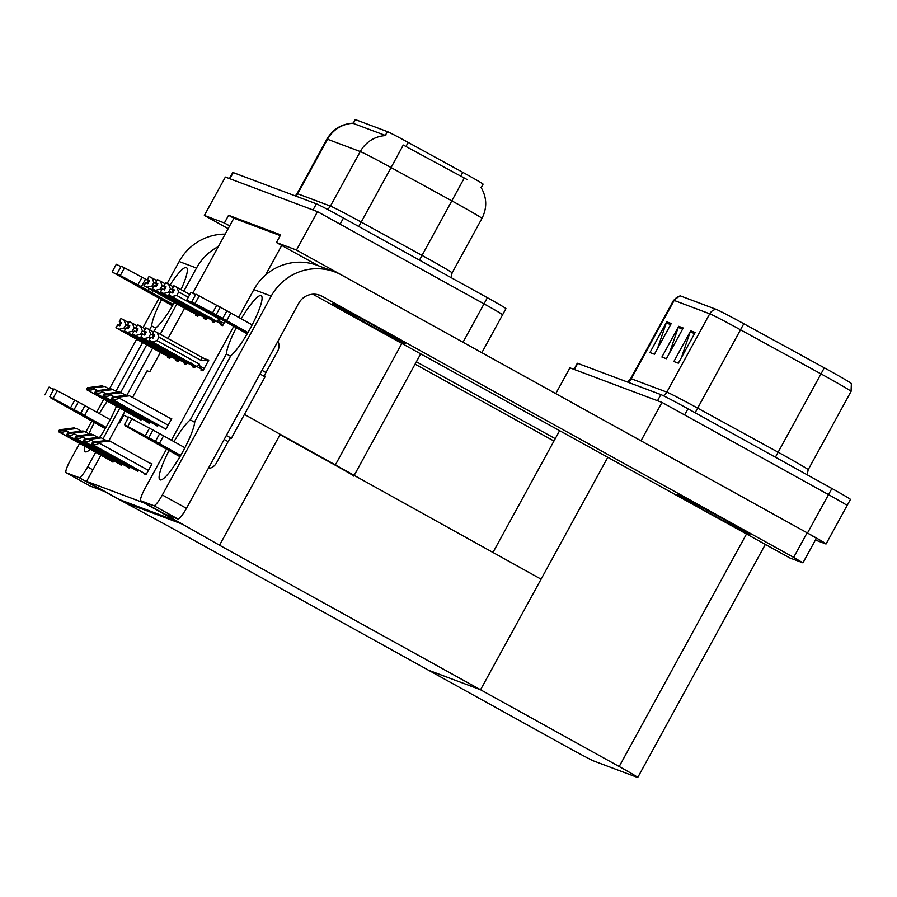 <?xml version="1.0" encoding="UTF-8"?>
<svg xmlns="http://www.w3.org/2000/svg" width="897" height="897" viewBox="0 0 897 897"><rect width="100%" height="100%" fill="white"/><g stroke="black" fill="none" stroke-linecap="round" stroke-linejoin="round"><path stroke-width="1.35" d="M265.445 275.144L281.714 245.442L276.444 242.515L280.649 234.835L228.589 215.291L224.385 222.972L229.666 225.887L192.821 293.184M353.777 476.116A26.271 0.684 -151.3 0 0 335.209 465.184L280.055 434.641L219.518 545.219L164.902 514.228L176.967 521.179L119.593 499.629L104.534 491.567L167.47 525.664L567.139 746.988A26.271 0.684 -151.3 0 0 594.229 761.183L637.307 777.363A26.271 0.684 -151.3 0 0 637.745 777.464A26.271 0.684 -151.3 0 0 619.188 766.531L219.518 545.219M318.39 265.747L281.714 245.442M184.591 308.209L167.997 338.517M160.406 352.386L149.788 371.784L147.13 370.786L132.521 397.472M228.163 228.634L204.359 215.448L225.371 177.057L317.493 211.647L484.021 303.859A26.271 0.684 28.7 0 1 502.578 314.791A26.271 0.684 28.7 0 1 502.141 314.69M276.444 242.515L296.47 250.039L462.998 342.25A26.271 0.684 28.7 0 1 465.577 343.686M296.47 250.039L317.493 211.647M204.359 215.448L224.385 222.972M467.326 179.658L403.269 145.045L391.058 167.571A35.028 0.919 -151.3 0 0 360.269 151.559A30.655 30.139 110.6 0 1 385.822 135.604L353.328 123.45L355.033 119.536A23.647 0.617 28.7 0 1 355.425 119.626L387.403 131.635A23.647 0.617 28.7 0 1 408.191 142.432L462.785 172.336A23.647 0.617 28.7 0 1 483.079 184.154L481.184 187.608M280.223 235.619L233.87 218.206L229.666 225.887M233.87 218.206L228.589 215.291M193.023 366.054L192.575 366.884L194.671 367.669L195.591 365.976M184.737 362.949L184.289 363.767L186.385 364.552L187.316 362.859M176.462 359.843L176.014 360.661L178.099 361.446L179.03 359.753M168.176 356.726L167.728 357.544L169.825 358.329L170.744 356.647M144.294 473.313L144.013 473.807L146.11 474.591L151.997 463.839L149.844 463.166M136.008 470.196L137.835 471.486L138.564 470.14M127.722 467.09L129.549 468.369L130.278 467.034M119.447 463.984L121.263 465.263L122.003 463.917M111.161 460.867L112.988 462.146L113.717 460.811M201.309 369.172L200.861 369.99L202.946 370.775L208.833 360.022L206.467 359.731M212.757 320.891L212.309 321.709L214.405 322.494L215.336 320.801M204.482 317.773L204.034 318.603L206.119 319.388L207.05 317.695M196.196 314.668L195.748 315.486L197.845 316.271L198.764 314.578M164.028 428.138L165.844 429.416L171.731 418.675L169.578 417.991M155.742 425.032L157.569 426.31L158.298 424.965M147.467 421.915L147.198 422.42L149.283 423.205L150.023 421.859M139.181 418.809L141.008 420.088L141.737 418.753M221.043 323.996L220.595 324.815L222.691 325.6L224.934 321.496M86.594 481.353L124.874 502.555L182.248 524.106L143.969 502.903L86.594 481.353L100.913 455.194M108.851 440.696L125.098 411.017M171.574 418.955L169.645 417.89M208.676 360.314L206.736 359.237M151.84 464.13L149.9 463.054M244.433 414.436L541.082 579.182L480.545 689.759L428.486 670.205L480.545 689.759L607.695 457.492M815.429 540.028L825.632 543.862A26.271 0.684 28.7 0 0 826.07 543.952A26.271 0.684 28.7 0 0 807.513 533.02L640.985 440.808L661.997 402.417L828.536 494.628A26.271 0.684 28.7 0 1 847.093 505.56A26.271 0.684 28.7 0 1 846.656 505.46M555.759 393.626L569.887 367.826L661.997 402.417M492.924 552.518L559.537 430.829M229.453 178.581L232.783 172.493A26.271 0.684 28.7 0 1 233.22 172.594L316.372 203.821A26.271 0.684 28.7 0 1 343.461 218.016L340.098 224.16L484.021 303.859A26.271 0.684 28.7 0 1 502.578 314.791L481.835 352.689M229.419 178.638A26.271 0.684 28.7 0 1 229.856 178.738L313.008 209.965L316.372 203.821M343.461 218.016L487.385 297.714A26.271 0.684 28.7 0 1 505.942 308.646L502.578 314.791M573.968 369.351L577.298 363.263A26.271 0.684 28.7 0 1 577.735 363.363L660.876 394.59A26.271 0.684 28.7 0 1 687.977 408.797L684.613 414.93L828.536 494.628A26.271 0.684 28.7 0 1 847.093 505.56L826.07 543.952M573.934 369.407A26.271 0.684 28.7 0 1 574.372 369.508L657.523 400.735L660.876 394.59M680.52 295.965L716.109 309.33A31.53 0.83 28.7 0 1 743.815 323.727L824.298 367.815A31.53 0.83 28.7 0 1 851.365 383.535L851.074 391.395A35.028 0.919 -151.3 0 0 821.002 373.892L740.518 329.804A35.028 0.919 -151.3 0 0 709.729 313.804L674.152 300.439A8.757 8.611 -69.4 0 1 680.52 295.965A31.53 0.83 28.7 0 0 680.027 295.831L673.557 300.316L630.681 378.635A35.028 0.919 28.7 0 1 631.264 378.758L666.841 392.124A35.028 0.919 28.7 0 1 697.642 408.124L778.125 452.211A35.028 0.919 28.7 0 1 783.451 455.149A35.028 0.919 28.7 0 1 808.197 469.714L807.165 474.793M687.977 408.797L831.889 488.484A26.271 0.684 28.7 0 1 850.457 499.416L847.093 505.56M671.248 323.514L654.429 354.225L649.944 352.543L666.763 321.832L671.248 323.514M695.164 332.495L678.345 363.207L673.86 361.525L690.679 330.814L695.164 332.495M683.211 328.01L666.393 358.722L661.908 357.04L678.726 326.317L683.211 328.01M669.454 353.138L678.233 327.439A7.008 6.884 -69.4 0 1 678.726 326.317M681.406 357.623L690.185 331.935A7.008 6.884 -69.4 0 1 690.679 330.814M657.49 348.641L666.269 322.954A7.008 6.884 -69.4 0 1 666.763 321.832M176.754 295.483L171.843 296.548L168.804 294.967L170.486 291.895L172.684 293.039L174.366 289.966L172.291 288.868L173.973 285.795L176.888 287.343L178.682 291.951L176.754 295.483L218.924 318.827L219.754 320.991C220.37 322.595 219.911 323.032 218.397 322.292L223.073 324.893M189.839 294.508L176.888 287.343M188.325 297.288L178.682 291.951M217.186 321.855L168.804 294.967M171.843 296.548L218.397 322.292M172.291 288.868L174.343 290.011L172.168 288.823L173.928 285.795M174.321 290.067L173.648 289.697L172.022 292.68M168.928 295.012L170.609 291.94M218.924 318.827A5.954 1.076 119 0 1 216.883 321.496M173.872 285.762L172.19 288.834L173.648 289.697M172.258 288.856L173.94 285.784M150.864 337.104L149.182 340.176L150.864 337.104L152.95 338.214L154.632 335.142L152.512 334.02L154.609 335.186L152.456 333.998L154.138 330.926L157.154 332.507L158.948 337.126L157.02 340.647L199.179 364.003A5.954 1.076 119 0 1 197.149 366.66L203.339 370.057M154.105 330.915L152.423 333.987L153.914 334.873L152.277 337.855M152.512 334.02L154.194 330.948M152.546 334.032L154.228 330.959M154.576 335.231L153.914 334.873M197.34 366.974L149.059 340.131M199.179 364.003L200.02 366.167C200.625 367.77 200.177 368.196 198.652 367.467M157.02 340.647L152.109 341.723L197.149 366.66M149.182 340.176L152.109 341.723M157.154 332.507L202.195 357.455A5.954 1.076 119 0 1 201.119 360.471L158.948 337.126M202.195 357.455L206.759 359.888L201.119 360.471M206.759 359.888L208.407 360.807M168.468 292.366L163.568 293.442L160.518 291.85L162.2 288.778L164.409 289.933L166.091 286.861L164.005 285.751L165.687 282.69L168.614 284.226L170.408 288.845L168.468 292.366L169.813 293.117M211.468 317.886C212.084 319.489 211.636 319.915 210.111 319.186L214.798 321.776M173.267 286.805L168.614 284.226M173.256 290.426L170.408 288.845M208.9 318.749L160.518 291.85M163.568 293.442L210.111 319.186M166.057 286.905L163.882 285.706L165.564 282.633L163.972 285.739L166.068 286.905L165.373 286.591L163.736 289.574M160.641 291.895L162.323 288.823M209.382 317.516A5.954 1.076 119 0 1 208.609 318.379M163.882 285.706L165.373 286.591M165.597 282.645L163.916 285.717M160.193 289.26L155.282 290.336L152.232 288.744L153.914 285.672L156.123 286.816L157.805 283.744L155.719 282.645L157.401 279.572L160.328 281.12L162.122 285.728L160.193 289.26L161.527 290M203.193 314.78C203.798 316.372 203.35 316.809 201.825 316.08L206.512 318.67M155.719 282.645L157.782 283.788L155.596 282.6L157.401 279.572M164.981 283.699L160.328 281.12M164.981 287.309L162.122 285.728M200.513 315.587L152.232 288.744M155.282 290.336L201.825 316.08M157.749 283.844L157.087 283.474L155.45 286.468M152.355 288.789L154.037 285.717M201.107 314.399A5.954 1.076 119 0 1 200.323 315.273M155.596 282.6L157.087 283.474M155.686 282.633L157.367 279.561M157.311 279.539L155.63 282.611M151.907 286.154L146.996 287.219L143.957 285.627L145.639 282.566L147.848 283.71L149.53 280.638L147.444 279.539L149.126 276.467L152.042 278.003L153.847 282.622L151.907 286.154L153.252 286.894M194.907 311.663C195.524 313.266 195.064 313.703 193.55 312.963L198.237 315.565M147.444 279.539L149.496 280.683L147.321 279.494L149.126 276.467M156.706 280.582L152.042 278.003M156.695 284.203L153.847 282.622M192.339 312.526L143.957 285.627M146.996 287.219L193.55 312.963M149.474 280.739L148.812 280.369L147.175 283.351M144.081 285.683L145.763 282.611M192.821 311.293A5.954 1.076 119 0 1 192.036 312.167M147.321 279.494L148.812 280.369M147.411 279.528L149.093 276.455M149.037 276.433L147.355 279.505M145.852 327.82L144.148 330.881L145.83 327.809L148.868 329.401L150.662 334.009L148.734 337.541L150.079 338.281M142.589 333.998L140.907 337.07L142.589 333.998L144.675 335.097L146.357 332.025L144.17 330.892M144.238 330.915L145.919 327.842L144.271 330.926M144.148 330.881L145.639 331.755L144.002 334.749M146.301 332.125L145.639 331.755M189.054 363.857L140.784 337.025M189.648 362.68A5.954 1.076 119 0 1 188.863 363.554L195.064 366.951M191.734 363.05C192.35 364.653 191.891 365.09 190.377 364.35M148.734 337.541L143.823 338.618L188.863 363.554M140.907 337.07L143.823 338.618M148.868 329.401L153.533 331.98M153.522 335.59L150.662 334.009M137.577 324.714L135.862 327.764L137.544 324.703L140.594 326.284L142.388 330.903L140.459 334.435L141.793 335.175M134.303 330.892L132.498 333.908L134.303 330.892L136.389 331.991L138.071 328.919L135.952 327.809L138.048 328.964L135.896 327.786M135.952 327.809L137.633 324.736M135.985 327.82L137.667 324.748M135.862 327.764L137.353 328.65L135.716 331.632M138.015 329.02L137.353 328.65M180.779 360.751L132.498 333.908M181.362 359.574A5.954 1.076 119 0 1 180.589 360.448L186.778 363.834M183.448 359.944C184.064 361.547 183.616 361.984 182.091 361.244M140.459 334.435L135.548 335.5L180.589 360.448M132.621 333.953L135.548 335.5M140.594 326.284L145.247 328.863M145.236 332.484L142.388 330.903M126.017 327.775L124.335 330.847L126.017 327.775L128.103 328.874L129.785 325.802L127.677 324.692L129.762 325.846L127.609 324.669L129.291 321.597L132.308 323.178L134.102 327.797L132.173 331.318L133.507 332.058M129.258 321.586L127.576 324.658L129.067 325.533L127.43 328.526M127.677 324.692L129.359 321.619M127.699 324.703L129.381 321.631M129.74 325.903L129.067 325.533M172.493 357.645L124.212 330.802M173.087 356.457A5.954 1.076 119 0 1 172.302 357.331L178.492 360.729M175.173 356.838C175.778 358.441 175.33 358.867 173.805 358.138M132.173 331.318L127.262 332.395L172.302 357.331M124.335 330.847L127.262 332.395M132.308 323.178L136.961 325.757M136.961 329.367L134.102 327.797M121.017 318.491L119.301 321.552L120.983 318.48L124.021 320.072L125.827 324.68L123.887 328.212L125.232 328.952M117.742 324.669L116.061 327.741L117.742 324.669L119.828 325.768L121.51 322.696L119.335 321.563M119.391 321.586L121.073 318.513L119.424 321.597M119.301 321.552L120.792 322.427L119.155 325.409M121.454 322.797L120.792 322.427M164.207 354.528L115.937 327.697M164.801 353.351A5.954 1.076 119 0 1 164.028 354.225L170.217 357.623M166.887 353.721C167.504 355.324 167.044 355.761 165.53 355.021M123.887 328.212L118.976 329.277L164.028 354.225M116.061 327.741L118.976 329.277M124.021 320.072L128.686 322.651M128.675 326.261L125.827 324.68M171.518 419.067L129.549 395.824L115.108 397.001M113.403 397.472L119.077 397.035L118.651 397.797C117.653 399.311 115.623 399.726 112.551 399.03A4.384 0.785 -61 0 1 112.035 399.266L111.587 399.098A4.384 0.785 -61 0 0 111.587 399.098A4.384 0.785 -61 0 1 111.475 398.627L112.327 397.068L113.403 397.472L112.551 399.03M119.077 397.035L129.549 395.824M128.753 395.622L127.609 395.095L112.327 397.068M115.119 397.012L128.204 395.319M109.815 440.999L95.362 442.176L107.875 440.27L92.582 442.232L93.669 442.636L92.817 444.194C95.878 444.89 97.919 444.486 98.917 442.961L99.343 442.199L109.815 440.999L151.784 464.231M92.582 442.232L91.729 443.791A4.384 0.785 -61 0 0 91.83 444.262A4.384 0.785 -61 0 0 91.853 444.273L92.301 444.441A4.384 0.785 -61 0 0 92.817 444.194M93.669 442.636L99.343 442.199M84.755 446.246A35.028 6.324 -61 0 0 85.271 451.763A35.028 6.324 -61 0 0 85.428 451.841A35.028 6.324 -61 0 0 90.227 449.274M99.814 437.243A35.028 6.324 -61 0 0 116.442 406.218M120.613 392.494L146.727 344.818M154.284 330.993L156.156 327.584A35.028 6.324 -61 0 0 174.354 302.536M155.82 328.19L151.671 325.891L149.552 329.771M142.578 342.519L115.904 391.227M180.992 289.608A35.028 6.324 -61 0 0 186.475 267.62A35.028 6.324 -61 0 0 170.038 285.022M161.55 299.721A35.028 6.324 -61 0 0 151.671 325.891M107.337 401.183A35.028 6.324 -61 0 0 99.253 413.618M94.286 422.577A35.028 6.324 -61 0 0 88.938 433.868M218.352 246.552A52.542 51.667 110.6 0 0 196.499 268.046L179.165 261.532L167.156 283.463M159.027 298.32L142.982 327.618M136.624 339.223L109.344 389.063M103.783 399.21L96.685 412.183M91.763 421.175L85.776 432.107M79.598 443.387L70.28 460.408A13.141 2.366 -61 0 0 66.165 472.741A13.141 2.366 -61 0 0 66.221 472.764L90.328 486.118A13.141 2.366 119 0 1 90.272 486.096A13.141 2.366 119 0 1 90.216 486.062M103.783 490.872A13.141 2.366 119 0 1 103.189 490.951L79.071 477.596L66.221 472.764M79.071 477.596A13.141 2.366 -61 0 0 87.626 466.922L92.896 469.837M196.499 268.046L183.829 291.189M176.855 303.926L160.271 334.233M152.669 348.103L126.903 395.173M119.828 408.09L103.054 438.734M95.643 452.279L87.626 466.922M103.189 490.951L90.328 486.118M415.076 364.148L553.954 441.044M416.376 361.771L555.243 438.678M179.165 261.532A52.542 51.667 -69.4 0 1 225.147 234.128M169.006 450.63A35.028 6.324 -61 0 0 159.991 479.828A35.028 6.324 -61 0 0 160.137 479.895A35.028 6.324 -61 0 0 179.613 457.257A35.028 6.324 -61 0 0 194.784 421.545L230.877 355.638A35.028 6.324 -61 0 0 253.1 323.066A35.028 6.324 -61 0 0 261.184 295.674A35.028 6.324 -61 0 0 241.226 318.816M720.493 517.143A41.598 1.088 -151.3 0 0 676.91 494.505A41.598 1.088 -151.3 0 0 706.298 511.817A41.598 1.088 -151.3 0 0 749.881 534.455A41.598 1.088 -151.3 0 0 720.493 517.143A41.598 1.088 28.7 0 1 749.881 534.455A41.598 1.088 28.7 0 1 706.298 511.817A41.598 1.088 28.7 0 1 676.91 494.505A41.598 1.088 28.7 0 1 720.493 517.143M375.989 326.373A41.598 1.088 -151.3 0 0 332.406 303.735A41.598 1.088 -151.3 0 0 361.783 321.048A41.598 1.088 -151.3 0 0 405.377 343.686A41.598 1.088 -151.3 0 0 375.989 326.373A41.598 1.088 28.7 0 1 405.377 343.686A41.598 1.088 28.7 0 1 361.783 321.048A41.598 1.088 28.7 0 1 332.406 303.735A41.598 1.088 28.7 0 1 375.989 326.373M230.54 356.255L226.392 353.956L190.299 419.863A35.028 6.324 -61 0 0 173.962 441.672M194.716 422.308L190.299 419.863M802.927 562.845L793.654 557.373L807.109 532.807L816.382 538.267L802.927 562.845L789.853 557.968L312.829 294.216M807.109 532.807L341.656 275.065A52.542 51.667 110.6 0 0 334.906 271.948A52.542 51.667 110.6 0 0 271.219 296.1L162.335 494.976L186.453 508.33L298.69 303.309A17.514 17.222 -69.4 0 1 322.169 296.302L793.654 557.373M236.27 327.775A35.028 6.324 -61 0 0 226.392 353.956M271.219 296.1L253.873 289.585L238.658 317.392M233.736 326.373L171.394 440.248M166.472 449.229L145 488.461A13.141 2.366 -61 0 0 140.874 500.795A13.141 2.366 -61 0 0 140.93 500.829L165.048 514.183A13.141 2.366 119 0 1 164.992 514.149A13.141 2.366 119 0 1 164.936 514.116M186.453 508.33A13.141 2.366 119 0 1 177.898 519.004L153.791 505.65L140.93 500.829M153.791 505.65A13.141 2.366 -61 0 0 162.335 494.976M177.898 519.004L165.048 514.183M253.873 289.585A52.542 51.667 -69.4 0 1 317.56 265.434L334.906 271.948M125.916 395.285L120.669 392.494L106.821 393.895M105.117 394.355L110.791 393.918L110.376 394.691C109.367 396.205 107.337 396.609 104.265 395.913A4.384 0.785 -61 0 1 103.76 396.16L103.312 395.992A4.384 0.785 -61 0 1 103.29 395.981A4.384 0.785 -61 0 1 103.189 395.51L104.041 393.951L105.117 394.355L104.265 395.913M110.791 393.918L121.274 392.718M120.478 392.516L119.323 391.989L104.041 393.951M106.833 393.895L119.929 392.213M112.988 389.601L98.547 390.789L111.049 388.872L95.755 390.845L96.842 391.249L95.99 392.808C99.051 393.503 101.092 393.088 102.09 391.574L102.516 390.812L112.988 389.601L117.642 392.18M95.755 390.845L94.903 392.404A4.384 0.785 -61 0 0 95.004 392.875L95.474 393.054A4.384 0.785 -61 0 0 95.99 392.808M95.004 392.875A4.384 0.785 -61 0 0 95.026 392.886L149.395 422.992L95.004 392.875M96.842 391.249L102.516 390.812M104.714 386.495L90.272 387.683L102.763 385.766L87.48 387.739L88.556 388.143L87.704 389.702C90.776 390.386 92.806 389.982 93.815 388.468L94.23 387.706L104.714 386.495L109.356 389.074M87.48 387.739L86.628 389.287A4.384 0.785 -61 0 0 86.729 389.758L87.188 389.937A4.384 0.785 -61 0 0 87.704 389.702M141.121 419.886L86.729 389.758A4.384 0.785 -61 0 0 86.74 389.769L141.121 419.874M88.556 388.143L94.23 387.706M106.182 440.461L100.935 437.658L87.087 439.07M85.383 439.53L91.057 439.093L90.631 439.855C89.633 441.369 87.603 441.784 84.531 441.089A4.384 0.785 -61 0 1 84.015 441.324L83.567 441.156A4.384 0.785 -61 0 1 83.556 441.156A4.384 0.785 -61 0 1 83.455 440.685L84.307 439.126L85.383 439.53L84.531 441.089M91.057 439.093L101.529 437.882M100.733 437.68L99.589 437.153L84.307 439.126M87.099 439.07L100.184 437.377M93.254 434.776L78.813 435.964L91.315 434.047L76.021 436.009L77.108 436.424L76.245 437.983C79.317 438.667 81.347 438.263 82.356 436.749L82.771 435.976L93.254 434.776L97.896 437.355M76.021 436.009L75.169 437.568A4.384 0.785 -61 0 0 75.27 438.039A4.384 0.785 -61 0 0 75.292 438.05L75.74 438.218A4.384 0.785 -61 0 0 76.245 437.983M77.108 436.424L82.771 435.976M84.968 431.67L70.527 432.847L83.029 430.941L67.746 432.903L68.822 433.307L67.97 434.866C71.031 435.561 73.072 435.146 74.07 433.632L74.496 432.87L84.968 431.67L89.622 434.238M67.746 432.903L66.883 434.462A4.384 0.785 -61 0 0 66.983 434.933L67.454 435.112A4.384 0.785 -61 0 0 67.97 434.866M66.983 434.933A4.384 0.785 -61 0 0 67.006 434.944L121.387 465.05L66.983 434.933M68.822 433.307L74.496 432.87M76.694 428.553L62.252 429.741L74.743 427.824L59.46 429.798L60.536 430.201L59.684 431.76C62.756 432.455 64.786 432.04 65.795 430.526L66.21 429.764L76.694 428.553L81.335 431.132M59.46 429.798L58.608 431.356A4.384 0.785 -61 0 0 58.709 431.827L59.168 431.995A4.384 0.785 -61 0 0 59.684 431.76M58.709 431.827A4.384 0.785 -61 0 0 58.72 431.827L113.1 461.944L58.709 431.827M60.536 430.201L66.21 429.764M105.723 427.791L49.75 396.653L80.719 413.259L84.923 405.59L110.196 419.673M105.487 428.194L50.95 397.416M148.622 280.716L121.218 266.117L117.014 273.798L172.986 304.935M172.751 305.339L118.213 274.56M173.244 304.487L151.873 292.657L152.95 290.684M151.873 292.657L147.983 290.404L149.025 288.509M145.583 279.045L141.378 286.726L147.983 290.404M141.378 286.726L117.014 273.798M142.074 277.162L137.869 284.842M105.229 428.631L50.714 397.853M120.927 266.633L116.318 264.279L112.114 271.959L172.493 305.776M105.981 427.342L84.61 415.513L88.814 407.832M84.61 415.513L80.719 413.259M112.114 271.959L117.978 274.998M53.663 389.5L49.055 387.134L44.85 394.815M84.923 405.59L53.955 388.973L49.75 396.653M78.319 401.912L74.115 409.593M74.81 400.017L70.605 407.698M180.443 455.844L124.459 424.707L155.439 441.324L159.644 433.643L184.905 447.726M180.207 456.248L125.658 425.481M247.964 332.54L222.703 318.469L226.907 310.788L195.927 294.171L191.723 301.852L247.707 332.989M247.471 333.392L192.922 302.625M277.935 341.23A10.506 10.338 110.6 0 1 277.711 351.019L265.938 372.524A4.384 0.785 -61 0 0 264.469 376.505M226.593 320.711L230.798 313.031L252.169 324.871M226.907 310.788L230.798 313.031M220.303 307.11L216.099 314.791L222.703 318.469M216.099 314.791L191.723 301.852M216.782 305.227L212.578 312.896M179.949 456.696L125.423 425.918M195.647 294.698L191.027 292.332L186.823 300.013L247.213 333.83M226.358 435.449L231.404 438.241L265.03 376.807L259.984 374.015M231.404 438.241L230.955 438.072A4.384 0.785 -61 0 0 228.107 441.627L216.334 463.132A10.506 10.338 110.6 0 1 208.227 468.548M180.701 455.407L159.33 443.567L163.534 435.897M159.33 443.567L155.439 441.324M186.823 300.013L192.687 303.051M128.383 417.553L123.764 415.188L119.57 422.868M159.644 433.643L128.663 417.038L124.459 424.707M153.039 429.966L148.835 437.646M149.519 428.082L145.314 435.763M363.655 321.743A30.655 0.807 28.7 0 1 342.026 308.983A30.655 0.807 28.7 0 1 374.116 325.678A30.655 0.807 28.7 0 1 395.768 338.404A30.655 0.807 28.7 0 1 363.655 321.743M708.17 512.512A30.655 0.807 28.7 0 1 686.53 499.752A30.655 0.807 28.7 0 1 718.632 516.448A30.655 0.807 28.7 0 1 740.283 529.174A30.655 0.807 28.7 0 1 708.17 512.512M335.209 465.184L401.834 343.495M462.998 342.25L487.385 297.714M408.191 142.432L405.893 146.626M387.403 131.635L385.306 135.458M462.785 172.336L460.486 176.518M355.425 119.626L353.328 123.45M807.513 533.02L831.889 488.484M619.188 766.531L746.349 534.276M464.141 178.29L422.038 255.398A35.028 0.919 28.7 0 1 427.364 258.336A35.028 0.919 28.7 0 1 452.11 272.912L451.056 277.599M481.005 187.327C486.948 197.508 487.262 207.857 481.958 218.397A35.028 0.919 -151.3 0 0 457.212 203.821A35.028 0.919 -151.3 0 0 451.886 200.883L391.058 167.571L361.211 222.086L422.038 255.398L419.482 260.119M353.026 123.203C341.51 123.876 332.809 129.19 326.923 139.136A35.028 0.919 -151.3 0 1 327.517 139.259L297.669 193.786L330.421 206.086L360.269 151.559L327.517 139.259A30.655 30.139 -69.4 0 1 353.07 123.304M233.22 172.594L229.856 178.738M327.383 209.315A8.757 8.611 -69.4 0 0 330.421 206.086A35.028 0.919 28.7 0 1 361.211 222.086L358.8 226.515M326.923 139.136L297.075 193.651A35.028 0.919 28.7 0 1 297.669 193.786A8.757 8.611 -69.4 0 1 295.831 196.107M716.109 309.33A8.757 8.611 110.6 0 0 709.729 313.804L666.841 392.124A8.757 8.611 -69.4 0 1 663.264 395.678M743.815 323.727L695.13 412.755M627.889 382.2A8.757 8.611 -69.4 0 0 631.264 378.758L674.152 300.439A35.028 0.919 -151.3 0 0 673.557 300.316M824.298 367.815L775.412 457.212M577.735 363.363L574.372 369.508M682.617 329.087L678.233 327.439M670.653 324.591L666.269 322.954M694.57 333.572L690.185 331.935M219.754 320.991L223.936 323.312M200.02 366.167L204.202 368.488M168.154 425.212L118.651 397.797M166.001 429.147L112.035 399.266M165.967 429.215L111.587 399.098L165.967 429.215M148.42 470.376L98.917 442.961M146.256 474.322L92.301 444.441M91.83 444.262L146.222 474.378L91.853 444.273M322.169 296.302L317.549 294.564M114.143 396.777L110.376 394.691M157.715 426.041L103.76 396.16M103.29 395.981L157.681 426.097L103.312 395.992M105.868 393.66L102.09 391.574M149.429 422.924L95.474 393.054M97.582 390.554L93.815 388.468M141.154 419.818L87.188 389.937M94.409 441.941L90.631 439.855M137.981 471.205L84.015 441.324M83.556 441.156L137.947 471.273L83.567 441.156M86.123 438.835L82.356 436.749M129.695 468.099L75.74 438.218M75.27 438.039L129.661 468.167L75.292 438.05M77.848 435.729L74.07 433.632M121.42 464.994L67.454 435.112M69.562 432.612L65.795 430.526M113.134 461.877L59.168 431.995M124.537 267.777L120.333 275.457M57.273 390.644L53.08 398.313M265.938 372.524L262.002 370.338M199.257 295.842L195.053 303.511M230.955 438.072L226.324 435.505M228.107 441.627L224.16 439.452M131.994 418.697L127.789 426.378M354.046 475.612L420.671 353.934M637.745 777.464L765.186 544.703M481.958 218.397L452.11 272.912M297.075 193.651L295.304 195.905M851.074 391.395L808.197 469.714M630.681 378.635L627.373 382.01M66.165 472.741L90.272 486.096M140.874 500.795L164.992 514.149"/></g></svg>
